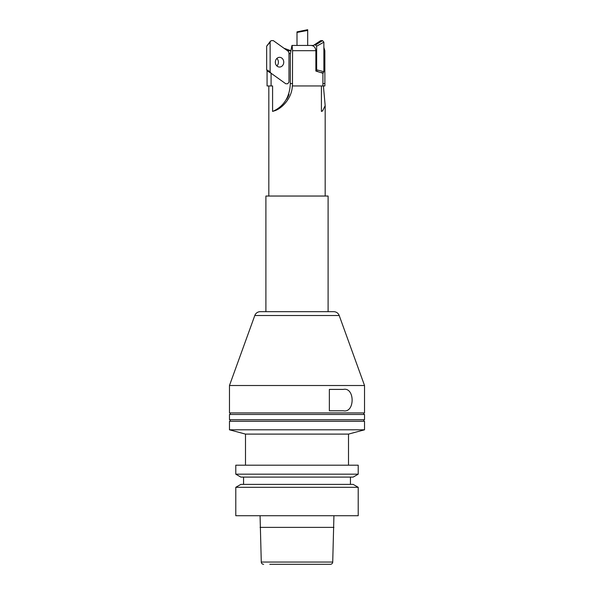 <?xml version="1.0" encoding="UTF-8"?>
<svg xmlns="http://www.w3.org/2000/svg" width="594" height="594" viewBox="0 0 594 594"><rect width="100%" height="100%" fill="white"/><g stroke="black" fill="none" stroke-linecap="round" stroke-linejoin="round"><path stroke-width="0.89" d="M297 32.447L297 31.876L307.685 29.7L307.685 30.42L297 32.447L297 45.441M307.685 30.42L307.685 45.441L313.387 45.441M290.904 50.869L287.199 50.557M290.317 54.002L290.317 83.568C289.746 96.711 284.207 105.843 273.708 110.959L272.594 111.427L272.594 85.944L271.079 85.944L271.079 73.248L285.773 83.761L287.63 83.761L288.974 82.21L288.974 52.911L290.317 54.002L291.929 45.441L310.922 45.441C313.84 45.649 315.488 47.394 315.867 50.69L315.867 71.042L322.921 73.248L322.921 85.944L292.478 85.944L292.567 50.69L292.099 45.441M280.465 45.738L280.056 45.441M290.421 50.557L283.984 48.255M321.406 110.959L322.564 110.959L321.406 111.427L321.406 85.944M322.564 110.959L325.178 105.65L323.403 85.944L324.881 85.944L324.844 50.69L323.879 47.409M267.07 70.768L267.07 85.944L271.079 85.944M267.916 71.295L271.079 73.248M272.594 111.427L273.953 110.959C280.94 109.348 291.973 98.79 292.322 85.944L292.478 85.944M272.275 196.042L325.178 196.042L325.178 105.65M288.981 94.171L288.446 95.968C286.65 99.495 286.219 100.119 287.147 97.832L286.464 99.391M288.446 95.968C289.256 93.458 288.825 94.082 287.147 97.832M265.904 311.672L265.904 196.042L328.096 196.042L328.096 311.672M339.204 315.518A5.829 5.829 0 0 0 333.717 311.672L260.283 311.672A5.829 5.829 0 0 0 254.796 315.518L339.204 315.518L364.53 385.513L229.47 385.513L229.47 412.919L364.53 412.919A0.78 0.78 0 0 0 363.751 413.691A0.78 0.78 0 0 0 364.53 414.471L229.47 414.471L229.47 419.72L364.53 419.72A0.78 0.78 0 0 0 363.751 420.493A0.78 0.78 0 0 0 364.53 421.272L229.47 421.272L229.47 429.804L364.53 429.804L348.5 434.103L245.5 434.103L229.47 429.804M343.295 389.404L329.358 389.404L329.358 410.781L343.295 410.781C355.056 413.313 355.056 386.872 343.295 389.404M235.788 465.191L358.212 465.191L358.212 474.175L235.788 474.175L235.788 465.191M358.212 474.175L353.155 477.093L240.845 477.093L235.788 474.175M350.438 477.093L350.438 484.385M243.562 477.093L243.562 484.385M235.788 487.303L240.845 484.385L353.155 484.385L358.212 487.303L358.212 515.718L235.788 515.718L235.788 487.303L358.212 487.303M333.932 515.718L332.722 562.05A2.331 2.331 0 0 1 330.39 564.3L269.795 564.3M260.068 515.718L261.278 562.05A2.331 2.331 0 0 0 263.61 564.3M229.47 419.72A0.78 0.78 0 0 1 230.249 420.493A0.78 0.78 0 0 1 229.47 421.272M229.47 412.919A0.78 0.78 0 0 1 230.249 413.691A0.78 0.78 0 0 1 229.47 414.471M260.068 527.375L333.932 527.375M287.63 83.761L288.974 82.21L288.974 52.673L288.35 51.381L273.322 40.622L271.473 40.622L270.5 41.097L270.122 42.174L270.122 71.711L270.745 73.003L285.773 83.761L287.63 83.761M270.745 73.003L269.839 72.461M270.122 71.711L266.661 69.81L267.159 70.842M270.122 42.174L266.661 46.176L266.661 69.81M270.5 41.097L266.661 46.176M276.878 65.941A4.856 4.21 90 0 0 278.408 62.192A4.856 4.21 90 0 0 276.878 58.442M275.341 62.192A4.856 4.21 -90 0 1 279.551 57.336A4.856 4.21 -90 0 1 283.754 62.192A4.856 4.21 -90 0 1 279.551 67.048A4.856 4.21 -90 0 1 275.341 62.192M312.83 45.835L320.678 40.622L322.527 40.622L315.57 44.936L316.647 46.176L316.647 69.81L315.867 71.042M322.527 40.622L323.879 42.174L316.647 46.176M314.092 44.936L315.57 44.936M323.879 42.174L323.879 71.711L316.647 69.81M323.879 71.711L322.921 73.248M323.255 73.003L321.465 72.461M317.642 71.295L316.149 70.842M322.921 83.568L324.844 83.568M290.317 83.568L292.567 83.568M292.567 50.69L315.867 50.69M332.722 562.05L261.278 562.05M268.822 196.042L268.822 85.944M254.796 315.518L229.47 385.513M348.5 465.191L348.5 434.103M364.53 385.513L364.53 412.919M364.53 414.471L364.53 419.72M364.53 421.272L364.53 429.804M245.5 465.191L245.5 434.103"/></g></svg>
